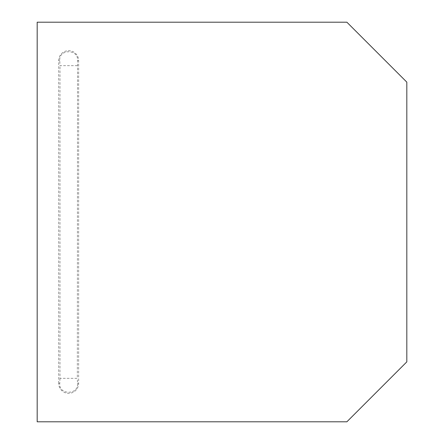 <?xml version="1.0" encoding="UTF-8"?>
<svg xmlns="http://www.w3.org/2000/svg" width="444" height="444" viewBox="0 0 444 444"><rect width="100%" height="100%" fill="white"/><g stroke="black" fill="none" stroke-linecap="round" stroke-linejoin="round"><path stroke-width="0.33" stroke-dasharray="2.22 1.67" d="M77.334 65.657L59.973 65.657L59.774 60.662C58.591 48.796 78.716 48.79 77.534 60.662L77.334 378.344L59.973 378.344L59.973 65.657M59.973 378.344L59.774 383.339C58.591 395.21 78.716 395.204 77.534 383.339L77.334 378.344M58.664 383.339L58.664 60.662A9.99 9.99 0 0 1 68.654 50.672A9.99 9.99 0 0 1 78.644 60.662L78.644 383.339A9.99 9.99 0 0 1 68.654 393.329A9.99 9.99 0 0 1 58.664 383.339L59.774 383.339M406.815 361.86L346.875 421.8L37.185 421.8L37.185 22.2L346.875 22.2L406.815 82.14L406.815 361.86M58.664 60.662L59.774 60.662M78.644 60.662L77.534 60.662M78.644 383.339L77.534 383.339"/><path stroke-width="0.67" d="M346.875 22.2L406.815 82.14L406.815 361.86L346.875 421.8L37.185 421.8L37.185 22.2L346.875 22.2"/></g></svg>

